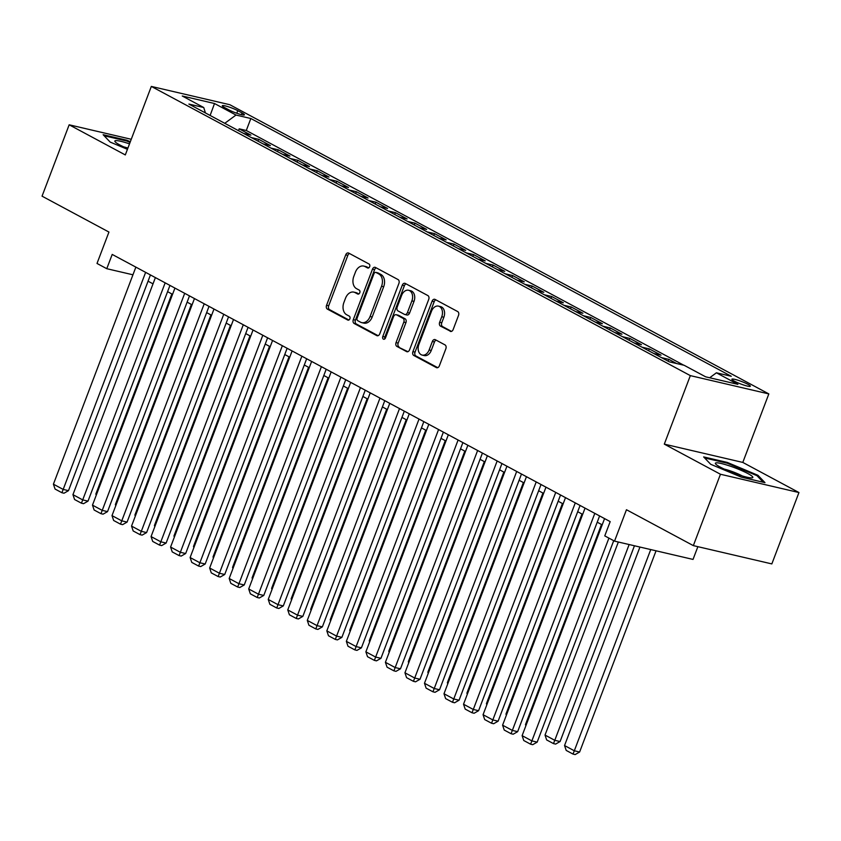 <?xml version="1.0" encoding="UTF-8"?>
<svg xmlns="http://www.w3.org/2000/svg" width="841" height="841" viewBox="0 0 841 841"><rect width="100%" height="100%" fill="white"/><g stroke="black" fill="none" stroke-linecap="round" stroke-linejoin="round"><path stroke-width="1.26" d="M369.662 266.702A2.113 1.493 -76.9 0 0 369.062 264.021L348.7 253.088A3.028 2.134 -76.9 0 0 348.321 252.952A3.028 2.134 -76.9 0 0 345.714 254.865L326.56 305.294A3.028 2.134 -76.9 0 0 327.412 309.131L347.785 320.053A2.113 1.493 -76.9 0 0 348.048 320.158A2.113 1.493 -76.9 0 0 349.867 318.813A2.113 1.493 -76.9 0 0 349.267 316.132L346.639 314.723A9.671 6.844 -76.9 0 1 343.906 302.466L345.504 298.261A9.671 6.844 -76.9 0 1 353.83 292.121A9.671 6.844 -76.9 0 1 355.039 292.584L357.677 294.003A2.113 1.493 -76.9 0 0 357.94 294.098A2.113 1.493 -76.9 0 0 359.769 292.752A2.113 1.493 -76.9 0 0 359.17 290.071L356.531 288.663A9.671 6.844 -76.9 0 1 353.809 276.405L355.396 272.2A9.671 6.844 -76.9 0 1 363.733 266.071A9.671 6.844 -76.9 0 1 364.941 266.523L367.58 267.943A2.113 1.493 -76.9 0 0 367.843 268.037A2.113 1.493 -76.9 0 0 369.662 266.702M747.901 384.295A9.861 1.304 20.8 0 0 737.977 380.237A9.861 1.304 20.8 0 0 731.891 379.217A9.861 1.304 20.8 0 0 734.319 381.131A9.861 1.304 20.8 0 0 744.253 385.199A9.861 1.304 20.8 0 0 750.33 386.219A9.861 1.304 20.8 0 0 747.901 384.295M450.177 331.312A3.028 2.134 -76.9 0 0 450.555 331.459A3.028 2.134 -76.9 0 0 453.152 329.546L458.524 315.396A3.028 2.134 -76.9 0 0 457.672 311.559L435.06 299.428A3.028 2.134 -76.9 0 0 434.681 299.28A3.028 2.134 -76.9 0 0 432.074 301.194L412.92 351.633A3.028 2.134 -76.9 0 0 413.772 355.459L436.384 367.601A3.028 2.134 -76.9 0 0 436.763 367.738A3.028 2.134 -76.9 0 0 439.37 365.824L445.867 348.731A3.028 2.134 -76.9 0 0 445.015 344.905L435.333 339.711A3.028 2.134 -76.9 0 0 434.955 339.564A3.028 2.134 -76.9 0 0 432.348 341.478L429.131 349.961A8.084 5.719 -76.9 0 1 422.161 355.081A8.084 5.719 -76.9 0 1 418.871 344.453L431.486 311.254A8.084 5.719 -76.9 0 1 438.445 306.124A8.084 5.719 -76.9 0 1 441.746 316.752L439.643 322.292A3.028 2.134 -76.9 0 0 440.495 326.119L450.955 331.491M131.249 139.28L69.162 124.804L42.05 196.163L108.941 232.053L97.009 263.454L106.775 268.7L112.2 254.424L610.188 521.62L604.763 535.885L614.529 541.131L693.026 559.423L697.872 546.671M720.453 474.25L798.95 492.542L742.803 462.424L664.306 444.132L720.453 474.25L693.341 545.62L626.461 509.73L614.529 541.131M664.306 444.132L690.335 375.622L151.327 86.423L229.824 104.715L768.832 393.914L690.335 375.622M69.162 124.804L125.309 154.933L151.327 86.423M398.918 283.406A3.028 2.134 -76.9 0 0 398.056 279.569L375.443 267.438A3.028 2.134 -76.9 0 0 375.065 267.291A3.028 2.134 -76.9 0 0 372.458 269.215L353.304 319.643A3.028 2.134 -76.9 0 0 354.156 323.48L376.779 335.612A3.028 2.134 -76.9 0 0 377.146 335.759A3.028 2.134 -76.9 0 0 379.754 333.835L398.918 283.406M405.246 283.428L427.869 295.569A3.028 2.134 -76.9 0 1 428.721 299.396L409.567 349.835A3.028 2.134 -76.9 0 1 406.96 351.748A3.028 2.134 -76.9 0 1 406.581 351.601L396.899 346.408A3.028 2.134 -76.9 0 1 396.048 342.581L403.817 322.124A3.028 2.134 -76.9 0 0 402.965 318.297L396.542 314.849A3.028 2.134 -76.9 0 0 396.164 314.713A3.028 2.134 -76.9 0 0 393.567 316.626L385.472 337.914A2.113 1.493 -76.9 0 1 383.654 339.259A2.113 1.493 -76.9 0 1 382.792 336.474L402.271 285.204A3.028 2.134 -76.9 0 1 404.868 283.291A3.028 2.134 -76.9 0 1 405.246 283.428M798.95 492.542L771.838 563.912L693.341 545.62M676.606 363.533L668.826 359.359L668.122 361.199M653.72 353.472L661.015 355.165L649.294 348.878L648.6 350.718M634.198 342.991L641.483 344.694L629.762 338.397L629.068 340.237M614.666 332.51L621.951 334.213L610.24 327.927L609.536 329.767M595.134 322.029L602.419 323.732L590.708 317.446L590.004 319.286M575.601 311.559L582.897 313.251L571.176 306.965L570.482 308.805M556.08 301.078L563.365 302.781L551.643 296.495L550.95 298.324M536.547 290.597L543.833 292.3L532.122 286.014L531.417 287.853M517.015 280.127L524.311 281.819L512.59 275.533L511.896 277.372M497.494 269.646L504.779 271.338L493.057 265.052L492.363 266.891M477.961 259.165L485.246 260.868L473.536 254.581L472.831 256.41M458.429 248.684L465.725 250.387L454.003 244.1L453.31 245.94M438.897 238.213L446.193 239.906L434.471 233.619L433.777 235.459M419.375 227.732L426.66 229.425L414.939 223.138L414.245 224.978M399.843 217.251L407.128 218.954L395.417 212.668L394.713 214.497M380.311 206.77L387.606 208.473L375.885 202.187L375.191 204.027M360.789 196.3L368.074 197.992L356.353 191.706L355.659 193.546M341.257 185.819L348.542 187.511L336.831 181.225L336.127 183.065M321.725 175.338L329.02 177.041L317.299 170.755L316.605 172.584M302.203 164.857L309.488 166.56L297.767 160.274L297.073 162.113M282.671 154.387L289.956 156.079L278.245 149.793L277.541 151.632M263.138 143.906L270.424 145.598L258.713 139.312L251.417 137.619M258.008 141.151L258.713 139.312M224.631 107.595L228.931 109.898A9.545 1.262 20.8 0 0 238.539 113.84A9.545 1.262 20.8 0 0 244.426 114.828A9.545 1.262 20.8 0 0 242.082 112.967L237.782 110.665A9.545 1.262 20.8 0 0 228.163 106.723A9.545 1.262 20.8 0 0 222.276 105.735A9.545 1.262 20.8 0 0 224.631 107.595M709.678 377.756L716.406 372.805L731.26 376.274L250.839 118.507L235.995 115.049L224.757 123.312M716.406 372.805L737.893 384.337L705.641 376.821L684.164 365.299L669.31 361.83L188.899 104.074L203.743 107.532L182.266 96L214.508 103.517L235.995 115.049M270.949 148.1L278.245 149.793M290.481 158.571L297.767 160.274M310.014 169.052L317.299 170.755M329.535 179.532L336.831 181.225M349.068 190.013L356.353 191.706M368.6 200.484L375.885 202.187M388.121 210.965L395.417 212.668M407.654 221.446L414.939 223.138M427.186 231.927L434.471 233.619M446.718 242.397L454.003 244.1M466.24 252.878L473.536 254.581M485.772 263.359L493.057 265.052M505.304 273.83L512.59 275.533M524.826 284.311L532.122 286.014M544.358 294.792L551.643 296.495M563.89 305.272L571.176 306.965M583.412 315.743L590.708 317.446M602.944 326.224L610.24 327.927M622.477 336.705L629.762 338.397M642.009 347.186L649.294 348.878M661.531 357.656L668.826 359.359M683.712 365.183L246.287 130.492L239.18 128.841L250.902 135.128L243.606 133.425M742.803 462.424L768.832 393.914M148.058 281.188L153.02 283.848M167.58 291.659L172.552 294.329M187.112 302.14L192.084 304.81M206.644 312.621L211.606 315.28M226.176 323.102L231.138 325.761M245.698 333.572L250.671 336.242M265.23 344.053L270.203 346.723M284.763 354.534L289.725 357.194M304.284 365.015L309.257 367.675M323.817 375.485L328.789 378.156M343.349 385.966L348.311 388.637M362.87 396.447L367.843 399.107M382.403 406.928L387.375 409.588M401.935 417.399L406.907 420.069M421.467 427.88L426.429 430.55M440.989 438.361L445.961 441.02M460.521 448.831L465.494 451.501M480.053 459.312L485.015 461.982M499.575 469.793L504.547 472.463M519.107 480.274L524.08 482.934M538.639 490.745L543.601 493.415M558.172 501.225L563.134 503.896M577.693 511.706L582.666 514.377M597.226 522.187L602.198 524.847M106.775 268.7L132.952 274.797M238.487 130.681L239.18 128.841M246.287 130.492L250.839 118.507M205.425 112.936L203.743 107.532M210.124 115.459L214.508 103.517M130.323 141.709L126.77 140.216L103.128 134.707L110.15 142.066L127.433 149.32M764.984 482.65L757.951 475.291L727.286 462.424L703.644 456.915L710.677 464.274L741.342 477.141L764.984 482.65M126.486 140.952L126.77 140.216M727.013 463.16L727.286 462.424M757.573 476.29L757.951 475.291M368.705 267.901L367.065 267.017A9.671 6.844 -76.9 0 0 365.856 266.565L363.733 266.071M353.83 292.121L355.953 292.615A9.671 6.844 -76.9 0 1 357.162 293.078L358.802 293.961M349.488 253.519A3.028 2.134 -76.9 0 0 347.838 255.359L328.684 305.788A3.028 2.134 -76.9 0 0 329.535 309.625L348.899 320.011M376.232 267.858A3.028 2.134 -76.9 0 0 374.581 269.709L355.428 320.137A3.028 2.134 -76.9 0 0 356.279 323.974L378.103 335.685M376.064 272.495A2.113 1.493 -76.9 0 0 375.79 272.389A2.113 1.493 -76.9 0 0 373.972 273.735L357.152 318.003A2.113 1.493 -76.9 0 0 357.751 320.684L360.537 322.177A9.671 6.844 -76.9 0 0 361.746 322.629A9.671 6.844 -76.9 0 0 370.072 316.5L381.562 286.245A9.671 6.844 -76.9 0 0 378.839 273.987L376.064 272.495L378.177 272.989A2.113 1.493 -76.9 0 0 377.914 272.883A2.113 1.493 -76.9 0 0 377.63 272.862M361.746 322.629L363.859 323.123A9.671 6.844 -76.9 0 0 372.195 316.994L370.072 316.5M378.177 272.989L380.962 274.481A9.671 6.844 -76.9 0 1 383.685 286.739L372.195 316.994M407.917 351.675L396.899 346.408M397.888 315.165A3.028 2.134 -76.9 0 1 398.287 315.207A3.028 2.134 -76.9 0 1 398.666 315.343L405.089 318.792A3.028 2.134 -76.9 0 1 405.94 322.618L398.171 343.075A3.028 2.134 -76.9 0 0 399.023 346.902M406.045 283.859A3.028 2.134 -76.9 0 0 404.384 285.698L384.915 336.978A2.113 1.493 -76.9 0 0 384.863 338.86M411.88 300.899A8.084 5.719 -76.9 0 0 408.589 290.271A8.084 5.719 -76.9 0 0 401.63 295.401L397.183 307.102A3.028 2.134 -76.9 0 0 398.035 310.928L404.458 314.376A3.028 2.134 -76.9 0 0 404.836 314.513A3.028 2.134 -76.9 0 0 407.433 312.6L411.88 300.899L414.003 301.393A8.084 5.719 -76.9 0 0 410.713 290.765L408.589 290.271M406.581 314.87A3.028 2.134 -76.9 0 0 406.96 315.007A3.028 2.134 -76.9 0 0 409.556 313.094L407.433 312.6M414.003 301.393L409.556 313.094M438.445 306.124L440.568 306.618A8.084 5.719 -76.9 0 1 443.859 317.246L441.756 322.786A3.028 2.134 -76.9 0 0 442.618 326.613L451.501 331.386M422.161 355.081L424.285 355.575A8.084 5.719 -76.9 0 0 431.254 350.455L429.131 349.961M436.122 340.132A3.028 2.134 -76.9 0 0 434.471 341.972L431.254 350.455M435.848 299.848A3.028 2.134 -76.9 0 0 434.198 301.688L415.044 352.127A3.028 2.134 -76.9 0 0 415.896 355.953L437.719 367.664M96.536 494.445L95.842 494.066L171.858 293.961M95.842 494.066L96.242 495.233M145.63 272.358L63.18 489.42L68.489 490.66L150.434 274.933M135.864 267.123L53.414 484.185L63.18 489.42L61.898 492.721L55.064 489.052L53.414 484.185M68.489 490.66L64.021 493.215L61.898 492.721M129.503 143.864A20.026 2.649 20.8 0 0 115.143 141.803A20.026 2.649 20.8 0 0 119.79 144.936A20.026 2.649 20.8 0 0 127.695 148.647M127.916 148.069A13.708 1.819 20.8 0 0 123.722 146.891M104.105 135.737L126.77 141.015L130.061 142.402M729.999 466.061A20.026 2.649 20.8 0 0 715.67 464.011A20.026 2.649 20.8 0 0 738.198 474.639A20.026 2.649 20.8 0 0 752.085 477.846A20.026 2.649 20.8 0 0 729.999 466.061M742.298 475.953A13.708 1.819 20.8 0 0 730.009 470.792A13.708 1.819 20.8 0 0 724.248 469.099M704.632 457.946L727.286 463.223L757.005 475.691L763.26 482.25M116.069 504.915L115.375 504.547L191.391 304.431M115.375 504.547L115.764 505.704M135.601 515.396L134.907 515.028L210.923 314.912M134.907 515.028L135.296 516.185M155.122 525.877L154.429 525.509L230.445 325.393M154.429 525.509L154.828 526.666M174.655 536.358L173.961 535.98L249.977 335.874M173.961 535.98L174.35 537.147M165.162 282.839L82.712 499.901L88.011 501.131L169.956 285.414M155.396 277.604L72.946 494.655L82.712 499.901L81.43 503.191L74.586 499.522L72.946 494.655M88.011 501.131L83.543 503.685L81.43 503.191M184.694 293.32L102.234 510.382L107.543 511.612L189.488 295.895M174.928 288.085L92.478 505.136L102.234 510.382L100.952 513.672L94.118 510.003L92.478 505.136M107.543 511.612L103.075 514.166L100.952 513.672M204.216 303.801L121.766 520.852L127.075 522.093L209.02 306.366M194.46 298.555L112 515.617L121.766 520.852L120.484 524.153L113.651 520.484L112 515.617M127.075 522.093L122.607 524.647L120.484 524.153M223.748 314.271L141.299 531.333L146.597 532.574L228.542 316.847M213.982 309.036L131.532 526.098L141.299 531.333L140.016 534.634L133.183 530.965L131.532 526.098M146.597 532.574L142.14 535.128L140.016 534.634M194.187 546.829L193.493 546.461L269.509 346.345M193.493 546.461L193.882 547.617M243.28 324.752L160.831 541.814L166.129 543.044L248.074 327.328M233.514 319.517L151.065 536.569L160.831 541.814L159.538 545.105L152.705 541.436L151.065 536.569M166.129 543.044L161.661 545.599L159.538 545.105M213.709 557.31L213.025 556.942L289.031 356.826M213.025 556.942L213.414 558.098M262.812 335.233L180.352 552.295L185.661 553.525L267.606 337.809M253.046 329.998L170.586 547.049L180.352 552.295L179.07 555.586L172.237 551.917L170.586 547.049M185.661 553.525L181.193 556.08L179.07 555.586M233.241 567.791L232.547 567.412L308.563 367.307M232.547 567.412L232.946 568.579M282.334 345.714L199.885 562.766L205.183 564.006L287.128 348.279M272.568 340.468L190.119 557.53L199.885 562.766L198.602 566.067L191.769 562.398L190.119 557.53M205.183 564.006L200.726 566.561L198.602 566.067M252.773 578.272L252.079 577.893L328.095 377.788M252.079 577.893L252.468 579.06M301.866 356.185L219.417 573.247L224.715 574.487L306.66 358.76M292.1 350.949L209.651 568.011L219.417 573.247L218.134 576.548L211.291 572.879L209.651 568.011M224.715 574.487L220.247 577.042L218.134 576.548M272.295 588.742L271.611 588.374L347.627 388.258M271.611 588.374L272 589.53M321.399 366.665L238.939 583.728L244.247 584.958L326.192 369.241M311.633 361.43L229.183 578.482L238.939 583.728L237.656 587.018L230.823 583.349L229.183 578.482M244.247 584.958L239.78 587.512L237.656 587.018M291.827 599.223L291.133 598.855L367.149 398.739M291.133 598.855L291.533 600.011M340.92 377.146L258.471 594.198L263.78 595.439L345.725 379.722M331.165 371.901L248.705 588.963L258.471 594.198L257.188 597.499L250.355 593.83L248.705 588.963M263.78 595.439L259.312 597.993L257.188 597.499M311.359 609.704L310.665 609.326L386.681 409.22M310.665 609.326L311.054 610.492M360.453 387.627L278.003 604.679L283.301 605.919L365.246 390.192M350.686 382.382L268.237 599.444L278.003 604.679L276.721 607.98L269.887 604.311L268.237 599.444M283.301 605.919L278.844 608.474L276.721 607.98M330.891 620.174L330.198 619.806L406.214 419.701M330.198 619.806L330.587 620.963M379.985 398.098L297.525 615.16L302.834 616.4L384.779 400.673M370.219 392.863L287.769 609.925L297.525 615.16L296.242 618.45L289.409 614.792L287.769 609.925M302.834 616.4L298.366 618.955L296.242 618.45M350.413 630.655L349.719 630.287L425.735 430.171M349.719 630.287L350.119 631.444M399.507 408.579L317.057 625.641L322.366 626.871L404.311 411.154M389.751 403.344L307.291 620.395L317.057 625.641L315.774 628.931L308.941 625.262L307.291 620.395M322.366 626.871L317.898 629.425L315.774 628.931M369.945 641.136L369.252 640.768L445.267 440.652M369.252 640.768L369.641 641.925M419.039 419.06L336.589 636.111L341.888 637.352L423.832 421.635M409.273 413.814L326.823 630.876L336.589 636.111L335.307 639.412L328.474 635.743L326.823 630.876M341.888 637.352L337.43 639.906L335.307 639.412M389.478 651.617L388.784 651.239L464.8 451.133M388.784 651.239L389.173 652.406M438.571 429.541L356.121 646.592L361.42 647.833L443.365 432.106M428.805 424.295L346.355 641.357L356.121 646.592L354.839 649.893L347.995 646.224L346.355 641.357M361.42 647.833L356.952 650.387L354.839 649.893M408.999 662.088L408.316 661.72L484.332 461.614M408.316 661.72L408.705 662.876M458.103 440.011L375.643 657.073L380.952 658.303L462.897 442.587M448.337 434.776L365.877 651.838L375.643 657.073L374.361 660.364L367.528 656.705L365.877 651.838M380.952 658.303L376.484 660.858L374.361 660.364M428.532 672.569L427.838 672.201L503.854 472.085M427.838 672.201L428.237 673.357M477.625 450.492L395.175 667.554L400.484 668.784L482.429 453.068M467.859 445.257L385.409 662.309L395.175 667.554L393.893 670.845L387.06 667.176L385.409 662.309M400.484 668.784L396.016 671.339L393.893 670.845M448.064 683.05L447.37 682.682L523.386 482.566M447.37 682.682L447.759 683.838M497.157 460.973L414.708 678.025L420.006 679.265L501.951 463.549M487.391 455.727L404.942 672.789L414.708 678.025L413.425 681.326L406.581 677.657L404.942 672.789M420.006 679.265L415.538 681.82L413.425 681.326M467.596 693.531L466.902 693.152L542.918 493.047M466.902 693.152L467.291 694.319M516.689 471.444L434.229 688.506L439.538 689.746L521.483 474.019M506.923 466.208L424.474 683.27L434.229 688.506L432.947 691.807L426.114 688.138L424.474 683.27M439.538 689.746L435.07 692.301L432.947 691.807M487.118 704.001L486.424 703.633L562.44 503.517M486.424 703.633L486.823 704.79M536.211 481.925L453.762 698.987L459.07 700.217L541.015 484.5M526.455 476.689L443.995 693.751L453.762 698.987L452.479 702.277L445.646 698.619L443.995 693.751M459.07 700.217L454.603 702.771L452.479 702.277M506.65 714.482L505.956 714.114L581.972 513.998M505.956 714.114L506.345 715.27M555.743 492.405L473.294 709.468L478.592 710.698L560.537 494.981M545.977 487.17L463.528 704.222L473.294 709.468L472.011 712.758L465.178 709.089L463.528 704.222M478.592 710.698L474.135 713.252L472.011 712.758M526.182 724.963L525.488 724.595L601.504 524.479M525.488 724.595L525.877 725.751M575.276 502.886L492.826 719.938L498.124 721.179L580.069 505.452M565.509 497.641L483.06 714.703L492.826 719.938L491.533 723.239L484.7 719.57L483.06 714.703M498.124 721.179L493.656 723.733L491.533 723.239M629.152 544.537L554.776 740.311L545.021 735.066L618.345 542.014M560.085 741.541L555.617 744.096L553.494 743.602L554.776 740.311L560.085 741.541L634.45 545.767M553.494 743.602L546.661 739.933L545.021 735.066M594.808 513.357L512.348 730.419L517.657 731.659L599.601 515.932M585.042 508.122L502.582 725.184L512.348 730.419L511.065 733.72L504.232 730.051L502.582 725.184M517.657 731.659L513.189 734.214L511.065 733.72M650.745 549.562L574.308 750.782L564.542 745.547L639.948 547.049M579.617 752.022L575.149 754.577L573.026 754.083L574.308 750.782L579.617 752.022L656.054 550.802M573.026 754.083L566.193 750.414L564.542 745.547M608.916 538.114L531.88 740.9L537.178 742.13L613.709 540.689M604.563 518.603L522.114 735.654L531.88 740.9L530.597 744.19L523.764 740.522L522.114 735.654M537.178 742.13L532.721 744.684L530.597 744.19M236.794 113.251L237.782 110.665M241.441 114.649L242.082 112.967M367.065 267.017L364.941 266.523M358.224 294.129L357.677 294.003M357.162 293.078L355.039 292.584M348.332 320.179L347.785 320.053M329.535 309.625L327.412 309.131M328.684 305.788L326.56 305.294M347.838 255.359L345.714 254.865M368.127 268.069L367.58 267.943M377.556 335.79L376.779 335.612M356.279 323.974L354.156 323.48M355.428 320.137L353.304 319.643M374.581 269.709L372.458 269.215M383.685 286.739L381.562 286.245M380.962 274.481L378.839 273.987M407.359 351.79L406.581 351.601M398.171 343.075L396.048 342.581M405.94 322.618L403.817 322.124M405.089 318.792L402.965 318.297M398.666 315.343L396.542 314.849M384.915 336.978L382.792 336.474M404.384 285.698L402.271 285.204M442.618 326.613L440.495 326.119M441.756 322.786L439.643 322.292M443.859 317.246L441.746 316.752M434.471 341.972L432.348 341.478M437.173 367.78L436.384 367.601M415.896 355.953L413.772 355.459M415.044 352.127L412.92 351.633M434.198 301.688L432.074 301.194M377.914 272.883L375.79 272.389M398.287 315.207L396.164 314.713M406.96 315.007L404.836 314.513"/></g></svg>
